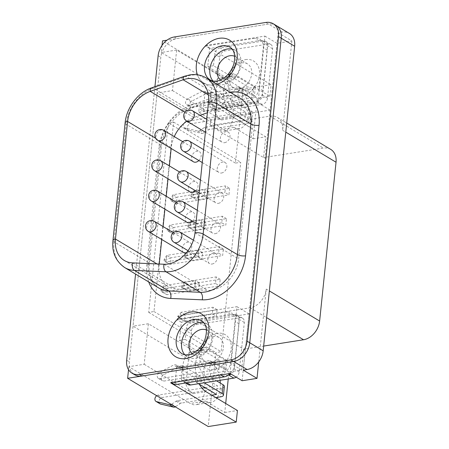 <?xml version="1.0" encoding="UTF-8"?>
<svg xmlns="http://www.w3.org/2000/svg" width="449" height="449" viewBox="0 0 449 449"><rect width="100%" height="100%" fill="white"/><g stroke="black" fill="none" stroke-linecap="round" stroke-linejoin="round"><path stroke-width="0.34" stroke-dasharray="2.25 1.68" d="M216.833 84.294A25.004 18.667 120.9 0 1 214.336 84.861A25.004 18.667 120.9 0 1 203.902 83.043A25.004 18.667 120.9 0 1 197.403 74.798A25.004 18.667 120.9 0 0 203.897 83.037L203.897 83.037A25.004 18.667 120.9 0 0 214.336 84.861A25.004 18.667 120.9 0 0 235.68 64.897A25.004 18.667 120.9 0 0 229.591 40.141A25.004 18.667 120.9 0 1 229.591 40.141L229.585 40.141M232.15 49.154A19.122 14.273 120.9 0 1 235.293 50.411A19.122 14.273 120.9 0 1 239.951 69.342A19.122 14.273 120.9 0 1 223.63 84.614A19.122 14.273 120.9 0 1 215.649 83.217A19.122 14.273 120.9 0 1 213.056 81.05M234.704 56.305A13.824 10.321 120.9 0 1 235.596 56.765A13.824 10.321 120.9 0 1 238.963 70.454A13.824 10.321 120.9 0 1 227.16 81.493A13.824 10.321 120.9 0 1 221.391 80.489A13.824 10.321 120.9 0 1 220.566 79.916M241.742 62.894A13.824 10.321 120.9 0 1 247.511 63.898A13.824 10.321 120.9 0 1 250.879 77.587A13.824 10.321 120.9 0 1 239.081 88.633A13.824 10.321 120.9 0 1 233.312 87.622A13.824 10.321 120.9 0 1 229.939 73.933A13.824 10.321 120.9 0 1 241.742 62.894M245.468 59.599A19.414 14.497 120.9 0 1 259.432 75.163A19.414 14.497 120.9 0 1 241.73 95.744A19.414 14.497 120.9 0 1 227.772 80.186A19.414 14.497 120.9 0 1 245.468 59.599M175.621 356.736L175.615 356.731A25.004 18.667 -59.1 0 0 175.621 356.736A25.004 18.667 -59.1 0 0 186.06 358.555A25.004 18.667 -59.1 0 0 207.399 338.591A25.004 18.667 -59.1 0 0 201.309 313.834A25.004 18.667 -59.1 0 0 201.304 313.829L201.309 313.834M184.769 354.738A19.122 14.273 -59.1 0 0 187.362 356.91A19.122 14.273 -59.1 0 0 195.349 358.302A19.122 14.273 -59.1 0 0 211.664 343.036A19.122 14.273 -59.1 0 0 207.006 324.105A19.122 14.273 -59.1 0 0 203.868 322.842M192.284 353.61A13.824 10.321 -59.1 0 0 193.104 354.177A13.824 10.321 -59.1 0 0 198.879 355.187A13.824 10.321 -59.1 0 0 210.676 344.142A13.824 10.321 -59.1 0 0 207.309 330.453A13.824 10.321 -59.1 0 0 206.417 329.998M213.46 336.587A13.824 10.321 -59.1 0 0 201.657 347.627A13.824 10.321 -59.1 0 0 205.025 361.316A13.824 10.321 -59.1 0 0 210.8 362.321A13.824 10.321 -59.1 0 0 222.597 351.281A13.824 10.321 -59.1 0 0 219.23 337.592A13.824 10.321 -59.1 0 0 213.46 336.587M217.187 333.293A19.414 14.497 -59.1 0 0 199.485 353.874A19.414 14.497 -59.1 0 0 213.449 369.432A19.414 14.497 -59.1 0 0 231.151 348.851A19.414 14.497 -59.1 0 0 217.187 333.293M247.337 95.575L188.114 104.971A3.53 2.638 120.9 0 1 186.644 104.712A3.53 2.638 120.9 0 1 185.633 101.76A3.53 2.638 120.9 0 1 187.85 98.718L201.848 91.383A3.53 2.638 120.9 0 1 202.785 91.063A3.53 2.638 120.9 0 1 204.02 91.198L207.96 92.876A3.53 2.638 -59.1 0 0 209.195 93.01L248.241 86.814L227.929 74.652L225.185 77.076L207.724 66.62L209.599 48.498L258.815 40.691A11.764 8.784 120.9 0 1 262.867 41.112A11.764 8.784 120.9 0 1 263.731 41.544A11.764 8.784 120.9 0 1 267.318 48.077L262.693 92.848A11.764 8.784 120.9 0 1 256.626 101.48L213.797 108.276A5.882 4.395 120.9 0 1 211.344 107.844A5.882 4.395 120.9 0 1 209.571 103.562L210.761 91.994L205.008 92.909L222.468 103.36L224.421 108.602L244.733 120.764L205.681 126.96A3.53 2.638 -59.1 0 0 204.379 127.494L199.957 130.502A3.53 2.638 120.9 0 1 197.751 131.013L184.831 127.943A3.53 2.638 120.9 0 1 184.264 127.712A3.53 2.638 120.9 0 1 183.405 124.216A3.53 2.638 120.9 0 1 186.419 121.398L245.637 112.003L236.404 106.475A8.823 4.978 -99 0 1 232.155 97.113A8.823 4.978 -99 0 1 235.871 89.547A8.823 4.978 -99 0 1 238.105 90.047L247.337 95.575L248.241 86.814M205.872 93.796A3.53 2.638 120.9 0 1 206.815 93.476A3.53 2.638 120.9 0 1 208.05 93.611L211.99 95.289A3.53 2.638 -59.1 0 0 213.219 95.418L252.271 89.228L251.367 97.989L192.144 107.384A3.53 2.638 120.9 0 1 190.668 107.126A3.53 2.638 120.9 0 1 189.663 104.168A3.53 2.638 120.9 0 1 191.88 101.132L205.872 93.796L201.848 91.383M219.959 360.502L219.056 369.263L159.833 378.659A3.53 2.638 120.9 0 1 158.357 378.406A3.53 2.638 120.9 0 1 157.352 375.448A3.53 2.638 120.9 0 1 159.569 372.412L173.561 365.071A3.53 2.638 120.9 0 1 174.504 364.751A3.53 2.638 120.9 0 1 175.739 364.885L179.679 366.564A3.53 2.638 -59.1 0 0 180.908 366.698L219.959 360.502L202.937 350.31A21.765 12.28 81 0 0 199.429 384.265M177.591 367.484A3.53 2.638 120.9 0 1 178.534 367.164A3.53 2.638 120.9 0 1 179.768 367.299L183.703 368.977A3.53 2.638 -59.1 0 0 184.937 369.112L223.989 362.915L223.08 371.677L163.863 381.072A3.53 2.638 120.9 0 1 162.386 380.814A3.53 2.638 120.9 0 1 161.382 377.862A3.53 2.638 120.9 0 1 163.599 374.825L177.591 367.484L173.561 365.071M186.026 253.23A5.882 4.395 -59.1 0 0 186.391 253.185A5.882 4.395 -59.1 0 0 191.414 248.488A5.882 4.395 -59.1 0 0 189.978 242.662A5.882 4.395 -59.1 0 0 187.525 242.236A5.882 4.395 -59.1 0 0 182.502 246.933A5.882 4.395 -59.1 0 0 183.933 252.759M192.615 221.205A5.882 4.395 -59.1 0 0 193.115 212.326A5.882 4.395 -59.1 0 0 190.657 211.894A5.882 4.395 -59.1 0 0 185.639 216.598A5.882 4.395 -59.1 0 0 187.07 222.418M195.747 190.87A5.882 4.395 -59.1 0 0 196.252 181.991A5.882 4.395 -59.1 0 0 193.794 181.559A5.882 4.395 -59.1 0 0 188.771 186.256A5.882 4.395 -59.1 0 0 190.208 192.082M212.074 264.029A5.882 4.395 -59.1 0 0 217.092 259.331A5.882 4.395 -59.1 0 0 215.66 253.505A5.882 4.395 -59.1 0 0 213.202 253.079A5.882 4.395 -59.1 0 0 208.184 257.777A5.882 4.395 -59.1 0 0 209.616 263.602A5.882 4.395 -59.1 0 0 212.074 264.029M215.206 233.693A5.882 4.395 -59.1 0 0 220.229 228.996A5.882 4.395 -59.1 0 0 218.798 223.17A5.882 4.395 -59.1 0 0 216.339 222.743A5.882 4.395 -59.1 0 0 211.316 227.441A5.882 4.395 -59.1 0 0 212.753 233.267A5.882 4.395 -59.1 0 0 215.206 233.693M218.343 203.358A5.882 4.395 -59.1 0 0 223.366 198.66A5.882 4.395 -59.1 0 0 221.929 192.834A5.882 4.395 -59.1 0 0 219.477 192.408A5.882 4.395 -59.1 0 0 214.454 197.105A5.882 4.395 -59.1 0 0 215.885 202.931A5.882 4.395 -59.1 0 0 218.343 203.358M198.885 160.534A5.882 4.395 -59.1 0 0 199.384 151.65A5.882 4.395 -59.1 0 0 196.926 151.223A5.882 4.395 -59.1 0 0 191.908 155.921A5.882 4.395 -59.1 0 0 193.339 161.747M221.48 173.022A5.882 4.395 -59.1 0 0 226.498 168.324A5.882 4.395 -59.1 0 0 225.067 162.499A5.882 4.395 -59.1 0 0 222.609 162.067A5.882 4.395 -59.1 0 0 217.591 166.764A5.882 4.395 -59.1 0 0 219.022 172.59A5.882 4.395 -59.1 0 0 221.48 173.022M224.612 142.681A5.882 4.395 -59.1 0 0 229.635 137.983A5.882 4.395 -59.1 0 0 228.199 132.158A5.882 4.395 -59.1 0 0 225.746 131.731A5.882 4.395 -59.1 0 0 220.723 136.429A5.882 4.395 -59.1 0 0 222.154 142.254A5.882 4.395 -59.1 0 0 224.612 142.681M159.221 264.04L159.103 265.191A29.415 21.962 -59.1 0 0 167.982 286.619A29.415 21.962 -59.1 0 0 176.137 289.01L207.707 290.385A29.415 21.962 -59.1 0 0 238.644 258.955L252.136 128.408A29.415 21.962 -59.1 0 0 243.257 106.974A29.415 21.962 -59.1 0 0 230.977 104.83A29.415 21.962 -59.1 0 0 226.767 105.908L207.404 112.738M144.185 364.268L193.205 393.621A21.765 12.28 81 0 1 182.721 370.532A21.765 12.28 81 0 1 191.886 351.859A21.765 12.28 81 0 1 197.392 353.094L148.372 323.746L144.185 364.268L128.835 366.704L190.275 403.494A21.765 12.28 81 0 0 195.781 404.729A21.765 12.28 81 0 0 204.795 390.669A21.765 12.28 81 0 0 204.969 387.661M225.701 403.483L224.764 412.519L205.631 401.058A21.765 12.28 81 0 0 211.131 402.293A21.765 12.28 81 0 0 216.901 398.218M217.445 397.348A21.765 12.28 81 0 0 220.145 388.233A21.765 12.28 81 0 0 220.279 383.087M162.038 45.366L161.303 52.488L222.749 89.278A21.765 12.28 -99 0 1 233.076 116.981A21.765 12.28 -99 0 1 224.062 131.041A21.765 12.28 -99 0 1 218.562 129.8L157.116 93.01L133.022 326.182L194.462 362.972A21.765 12.28 81 0 1 204.969 387.582M257.238 98.303L238.099 86.842A21.765 12.28 -99 0 1 248.426 114.546A21.765 12.28 -99 0 1 239.418 128.605A21.765 12.28 -99 0 1 233.912 127.364L253.051 138.825L257.238 98.303L269.9 96.294L238.34 77.396A21.765 12.28 81 0 0 232.835 76.162A21.765 12.28 81 0 0 231.218 76.622A21.765 12.28 -99 0 0 227.71 110.572A21.765 12.28 81 0 0 234.154 117.919L265.713 136.816L263.569 157.571L210.183 125.608L210.811 119.535L198.722 112.301L199.103 108.619L203.133 111.032L205.008 92.909M154.927 86.668L135.564 274.07M219.713 57.158A5.882 4.395 120.9 0 1 225.072 50.922L268.367 44.053A5.882 4.395 120.9 0 1 270.82 44.485A5.882 4.395 120.9 0 1 272.599 48.767L267.492 98.185A5.882 4.395 120.9 0 1 262.126 104.421L218.837 111.29A5.882 4.395 120.9 0 1 216.379 110.864A5.882 4.395 120.9 0 1 214.605 106.576L219.713 57.158L214.673 54.144A5.882 4.395 120.9 0 1 220.038 47.908L263.327 41.039A5.882 4.395 120.9 0 1 265.786 41.465A5.882 4.395 120.9 0 1 267.559 45.753L267.318 48.077A11.764 8.784 120.9 0 1 267.278 50.12L263.08 90.749A11.764 8.784 120.9 0 1 262.693 92.848L262.452 95.171A5.882 4.395 120.9 0 1 257.092 101.407L256.626 101.48A11.764 8.784 120.9 0 1 252.355 103.225L203.133 111.032M188.097 384.552A5.882 4.395 120.9 0 1 186.324 380.264L191.426 330.851A5.882 4.395 120.9 0 1 196.791 324.616L240.08 317.746A5.882 4.395 120.9 0 1 242.539 318.173A5.882 4.395 120.9 0 1 244.312 322.461L239.205 371.873A5.882 4.395 120.9 0 1 236.135 377.138M251.367 97.989A7.061 2.486 -174.1 0 0 254.358 96.299A7.061 2.486 -174.1 0 0 253.096 94.66L253.999 85.899L233.688 73.737L230.938 76.162L213.477 65.711L214.673 54.144M213.477 65.711L207.724 66.62M228.345 375.173L185.516 381.964A5.882 4.395 120.9 0 1 183.063 381.538A5.882 4.395 120.9 0 1 181.284 377.25L182.479 365.682L176.721 366.597L194.181 377.053L196.134 382.295L198.514 383.715M174.852 384.726L176.721 366.597M216.558 380.853L213.881 379.253A8.823 4.978 -99 0 1 209.627 369.892A8.823 4.978 -99 0 1 213.348 362.321A8.823 4.978 -99 0 1 215.576 362.826L224.809 368.354L225.718 359.593L205.401 347.431L202.656 349.855L185.196 339.399L186.391 327.837A5.882 4.395 120.9 0 1 191.757 321.596L235.046 314.732A5.882 4.395 120.9 0 1 237.504 315.159A5.882 4.395 120.9 0 1 239.278 319.447L234.17 368.859A5.882 4.395 120.9 0 1 231.095 374.118M185.196 339.399L179.437 340.314L181.312 322.186L230.533 314.379A11.764 8.784 120.9 0 1 234.586 314.805A11.764 8.784 -59.1 0 1 235.444 315.237L231.415 312.824A11.764 8.784 120.9 0 1 234.967 321.394L230.769 362.029A11.764 8.784 120.9 0 1 220.044 374.505L170.822 382.312L171.591 382.773M235.444 315.237A11.764 8.784 -59.1 0 1 239.036 321.77A11.764 8.784 120.9 0 1 238.997 323.808L234.799 364.442A11.764 8.784 120.9 0 1 234.412 366.536A11.764 8.784 -59.1 0 1 230.258 373.619M182.479 365.682L199.94 376.139L201.893 381.381L204.273 382.806M245.637 112.003L244.733 120.764M216.452 394.458L217.355 385.697L208.123 380.163A8.823 4.978 -99 0 1 203.868 370.807A8.823 4.978 -99 0 1 207.59 363.235A8.823 4.978 -99 0 1 209.818 363.735L219.056 369.263M269.9 96.294L271.101 84.693L243.083 89.138L162.504 40.893M209.599 48.498L205.569 46.084L205.631 45.495L271.101 84.693M170.76 382.902L170.822 382.312M228.232 379.001L228.956 371.996L241.618 369.987L210.059 351.084A21.765 12.28 81 0 0 204.553 349.85A21.765 12.28 81 0 0 202.937 350.31L199.648 348.34L196.898 350.77L179.437 340.314M241.618 369.987L243.762 349.232L263.664 346.072M181.312 322.186L177.282 319.778L177.664 316.096L189.753 323.331L190.376 317.263L243.762 349.232M177.282 319.778L226.504 311.965A11.764 8.784 120.9 0 1 231.415 312.824M230.056 373.495L236.96 306.689L177.664 316.096M205.569 46.084L254.785 38.277A11.764 8.784 120.9 0 1 259.702 39.13A11.764 8.784 120.9 0 1 263.249 47.706L259.051 88.335A11.764 8.784 120.9 0 1 248.325 100.812L199.103 108.619M205.631 45.495L264.921 36.088L258.018 102.894L198.722 112.301M200.074 115.32L193.861 117.509A29.415 21.962 -59.1 0 0 186.885 121.135M174.268 136.614A29.415 21.962 -59.1 0 0 171.254 147.62L171.164 148.467M169.368 165.889L168.033 178.803M166.231 196.23L164.895 209.144M163.094 226.565L161.763 239.48M141.514 376.099L233.665 361.479A17.634 13.167 -59.1 0 0 249.745 342.778L281.22 38.204A17.634 13.167 -59.1 0 0 275.894 25.357A17.634 13.167 -59.1 0 0 268.53 24.072L176.378 38.687A17.646 13.178 -59.1 0 0 161.949 52.387L161.303 52.488M275.905 25.346A17.646 13.178 -59.1 0 0 268.536 24.061L176.906 38.597A17.646 13.178 -59.1 0 0 176.378 38.687L166.994 40.18M172.467 90.575L221.486 119.928A21.765 12.28 81 0 1 211.002 96.838A21.765 12.28 81 0 1 220.173 78.171A21.765 12.28 81 0 1 225.679 79.406L176.653 50.052L172.467 90.575L157.116 93.01L129.34 361.883A17.646 13.178 -59.1 0 0 129.475 366.603A17.646 13.178 -59.1 0 0 134.666 374.741M128.835 366.704L128.526 369.69M242.14 380.735L249.043 313.924L189.753 323.331M190.376 317.263L250.155 307.784A17.646 13.178 -59.1 0 0 266.24 289.072L269.361 290.941M258.714 361.911L266.24 289.072M243.246 370.133L278.116 32.721L281.961 32.109A17.634 13.167 120.9 0 1 289.324 33.394M243.083 89.138L235.439 163.11L240.72 162.274L221.138 351.741L215.862 352.577L208.218 426.55M168.291 122.903L173.567 122.066L153.985 311.533L148.709 312.375L168.291 122.903L235.439 163.11M148.709 312.375L215.862 352.577M264.921 36.088L277.011 43.323L291.884 40.966L278.116 32.721M224.764 412.519L237.431 410.509M253.051 138.825L265.713 136.816M330.711 149.371A17.646 13.178 -59.1 0 0 323.342 148.086L263.569 157.571M148.372 323.746L133.022 326.182M291.884 40.966L282.651 130.266A17.646 13.178 -59.1 0 0 277.325 117.408A17.646 13.178 -59.1 0 0 269.961 116.123L210.183 125.608M277.011 43.323L270.107 110.128L210.811 119.535M236.96 306.689L249.043 313.924M258.018 102.894L270.107 110.128M173.567 122.066L240.72 162.274M153.985 311.533L221.138 351.741M194.86 287.225L198.89 289.633L199.569 283.066L195.54 280.653L194.86 287.225L162.914 292.293L166.938 294.707L198.89 289.633M197.998 256.884L202.028 259.298L202.707 252.725L198.677 250.318L197.998 256.884L166.046 261.952L170.076 264.366L202.028 259.298M201.13 226.549L205.159 228.962L205.838 222.39L201.809 219.976L201.13 226.549L169.183 231.617L173.213 234.03L205.159 228.962M217.075 309.653L213.045 307.239L212.366 313.812L216.396 316.225L217.075 309.653L185.123 314.721L181.093 312.308L213.045 307.239M220.206 279.317L216.177 276.904L215.498 283.476L219.527 285.884L220.206 279.317L188.26 284.385L184.23 281.972L216.177 276.904M223.344 248.976L219.314 246.563L218.635 253.135L222.665 255.548L223.344 248.976L191.392 254.044L187.362 251.636L219.314 246.563M226.476 218.641L222.451 216.227L221.772 222.799L225.796 225.213L226.476 218.641L194.529 223.709L190.499 221.295L222.451 216.227M204.267 196.213L208.297 198.626L208.976 192.054L204.946 189.641L204.267 196.213L172.315 201.281L176.345 203.694L208.297 198.626M229.613 188.305L228.934 194.877L224.904 192.464L225.583 185.892L229.613 188.305L197.661 193.373L193.637 190.96L225.583 185.892M176.653 50.052L161.949 52.387A17.646 13.178 -59.1 0 0 160.815 57.309L157.128 93.01M220.049 380.303A21.765 12.28 81 0 0 209.818 360.536L194.462 362.972M228.956 371.996L209.818 360.536M191.858 197.094L190.932 196.539L191.083 195.029L192.015 195.584L191.858 197.094L196.982 199.945L228.934 194.877M191.083 195.029L193.637 190.96L192.958 197.532L224.904 192.464M190.932 196.539L196.982 199.945L197.661 193.373L192.015 195.584M170.446 198.778L171.372 199.334L171.221 200.843L170.289 200.288L170.446 198.778L172.994 194.709L204.946 189.641M171.221 200.843L176.345 203.694L177.024 197.122L208.976 192.054M171.372 199.334L177.024 197.122L172.994 194.709L172.315 201.281L170.289 200.288M187.951 225.364L188.877 225.92L188.72 227.43L187.794 226.874L187.951 225.364L190.499 221.295L189.82 227.868L221.772 222.799M187.794 226.874L193.85 230.281L225.796 225.213M188.72 227.43L193.85 230.281L194.529 223.709L188.877 225.92M184.814 255.7L185.746 256.256L185.589 257.771L184.657 257.215L184.814 255.7L187.362 251.636L186.683 258.203L218.635 253.135M184.657 257.215L190.713 260.616L222.665 255.548M185.589 257.771L190.713 260.616L191.392 254.044L185.746 256.256M181.682 286.035L182.608 286.591L182.451 288.106L181.525 287.551L181.682 286.035L184.23 281.972L183.551 288.544L215.498 283.476M181.525 287.551L187.581 290.958L219.527 285.884M182.451 288.106L187.581 290.958L188.26 284.385L182.608 286.591M178.545 316.377L179.471 316.932L179.319 318.442L178.388 317.886L178.545 316.377L181.093 312.308L180.414 318.88L212.366 313.812M178.388 317.886L184.444 321.293L216.396 316.225M179.319 318.442L184.444 321.293L185.123 314.721L179.471 316.932M167.314 229.113L168.24 229.669L168.083 231.179L167.157 230.623L167.314 229.113L169.862 225.044L201.809 219.976M168.083 231.179L173.213 234.03L173.892 227.458L205.838 222.39M168.24 229.669L173.892 227.458L169.862 225.044L169.183 231.617L167.157 230.623M164.177 259.449L165.103 260.005L164.946 261.52L164.02 260.964L164.177 259.449L166.725 255.386L198.677 250.318M164.946 261.52L170.076 264.366L170.755 257.799L202.707 252.725M165.103 260.005L170.755 257.799L166.725 255.386L166.046 261.952L164.02 260.964M161.039 289.79L161.971 290.34L161.814 291.856L160.888 291.3L161.039 289.79L163.593 285.721L195.54 280.653M161.814 291.856L166.938 294.707L167.617 288.135L199.569 283.066M161.971 290.34L167.617 288.135L163.593 285.721L162.914 292.293L160.888 291.3M199.94 376.139L194.181 377.053M201.893 381.381L196.134 382.295M215.874 397.601L181.43 403.062A3.53 2.638 -59.1 0 0 180.128 403.6L175.705 406.603A3.53 2.638 120.9 0 1 175.301 406.845M211.844 395.187L177.4 400.648A3.53 2.638 -59.1 0 0 176.098 401.187L171.675 404.19A3.53 2.638 120.9 0 1 171.271 404.431M224.377 386.421A7.061 2.486 5.9 0 1 221.385 388.104L220.481 396.865M160.012 403.814A3.53 2.638 120.9 0 1 159.148 400.323A3.53 2.638 120.9 0 1 162.162 397.5L221.385 388.104M156.712 395.709A3.53 2.638 120.9 0 1 158.132 395.092L201.983 388.132M205.07 387.644L217.355 385.697M223.08 371.677A7.061 2.486 -174.1 0 0 226.077 369.993A7.061 2.486 -174.1 0 0 224.809 368.354M225.718 359.593A7.061 2.486 5.9 0 1 226.981 361.232A7.061 2.486 5.9 0 1 223.989 362.915M205.401 347.431L199.648 348.34M202.656 349.855L196.898 350.77M251.395 111.088A7.061 2.486 5.9 0 1 252.664 112.727A7.061 2.486 5.9 0 1 249.666 114.416L248.763 123.178A7.061 2.486 -174.1 0 0 251.754 121.488A7.061 2.486 -174.1 0 0 250.491 119.849L251.395 111.088L242.163 105.56A8.823 4.978 -99 0 1 237.914 96.204A8.823 4.978 -99 0 1 241.629 88.633A8.823 4.978 -99 0 1 243.858 89.132L253.096 94.66M253.999 85.899A7.061 2.486 5.9 0 1 255.262 87.538A7.061 2.486 5.9 0 1 252.271 89.228M233.688 73.737L227.929 74.652M230.938 76.162L225.185 77.076M210.761 91.994L228.221 102.451L222.468 103.36M228.221 102.451L230.174 107.687L224.421 108.602M248.763 123.178L209.711 129.374A3.53 2.638 -59.1 0 0 208.409 129.907L203.986 132.915A3.53 2.638 120.9 0 1 201.781 133.42L188.861 130.356A3.53 2.638 120.9 0 1 188.294 130.126A3.53 2.638 120.9 0 1 187.435 126.629A3.53 2.638 120.9 0 1 190.449 123.812L249.666 114.416M230.174 107.687L250.491 119.849M235.293 50.411L229.927 47.201A19.122 14.273 120.9 0 1 234.586 66.132A19.122 14.273 120.9 0 1 218.265 81.398A19.122 14.273 120.9 0 1 210.284 80.006L215.649 83.217M187.362 356.91L181.997 353.7A19.122 14.273 -59.1 0 0 189.983 355.092A19.122 14.273 -59.1 0 0 206.299 339.82A19.122 14.273 -59.1 0 0 201.64 320.889L207.006 324.105M148.344 231.448A5.882 4.395 120.9 0 1 146.57 227.16A5.882 4.395 120.9 0 1 151.93 220.925A5.882 4.395 120.9 0 1 154.389 221.351M151.481 201.113A5.882 4.395 120.9 0 1 149.702 196.825A5.882 4.395 120.9 0 1 155.068 190.589A5.882 4.395 120.9 0 1 157.526 191.016M154.613 170.772A5.882 4.395 120.9 0 1 152.84 166.489A5.882 4.395 120.9 0 1 158.205 160.248A5.882 4.395 120.9 0 1 160.658 160.68M174.027 242.292A5.882 4.395 120.9 0 1 172.253 238.004A5.882 4.395 120.9 0 1 177.613 231.768A5.882 4.395 120.9 0 1 180.071 232.2M177.159 211.956A5.882 4.395 120.9 0 1 175.385 207.668A5.882 4.395 120.9 0 1 180.751 201.433A5.882 4.395 120.9 0 1 183.203 201.859M180.296 181.621A5.882 4.395 120.9 0 1 178.522 177.333A5.882 4.395 120.9 0 1 183.882 171.097A5.882 4.395 120.9 0 1 186.341 171.524M183.433 151.279A5.882 4.395 120.9 0 1 181.654 146.997A5.882 4.395 120.9 0 1 187.02 140.756A5.882 4.395 120.9 0 1 189.478 141.188M157.751 140.436A5.882 4.395 120.9 0 1 155.977 136.148A5.882 4.395 120.9 0 1 161.337 129.913A5.882 4.395 120.9 0 1 163.795 130.339M186.565 120.944A5.882 4.395 120.9 0 1 184.792 116.656A5.882 4.395 120.9 0 1 190.157 110.42A5.882 4.395 120.9 0 1 192.61 110.847M184.522 76.235A5.882 2.907 -109.4 0 1 186.206 76.521L220.453 97.029A5.882 2.907 70.6 0 0 222.132 97.315L226.986 96.069C232.155 95.328 236.572 96.075 240.237 98.309A35.297 26.356 -59.1 0 0 225.499 95.738A35.297 26.356 -59.1 0 0 220.453 97.029L187.542 108.63A35.297 26.356 -59.1 0 0 160.411 144.763L148.265 262.334A35.297 26.356 -59.1 0 0 158.912 288.05C153.889 285.558 147.985 276.915 149.315 263.698A5.882 2.071 -174.1 0 0 148.265 262.334L114.018 241.826L126.163 124.255L160.411 144.763A5.882 2.071 -174.1 0 1 161.466 146.127A5.882 2.071 -174.1 0 1 158.974 147.536A41.179 30.745 120.9 0 1 190.623 105.38L223.535 93.779A41.179 30.745 120.9 0 1 229.422 92.27A41.179 30.745 120.9 0 1 230.006 92.185M125.114 122.891A5.882 2.071 -174.1 0 0 126.163 124.255A35.297 26.356 120.9 0 1 153.294 88.127L186.206 76.521A35.297 26.356 120.9 0 1 191.252 75.23A35.297 26.356 120.9 0 1 205.99 77.806M208.488 102.271L252.136 128.408M205.631 401.058L190.275 403.494M233.912 127.364L218.562 129.8M148.686 281.927A41.179 30.745 120.9 0 1 146.823 265.106L158.974 147.536M281.961 32.109L268.53 24.072M269.961 116.123L323.342 148.086M282.651 130.266L285.772 132.135M250.155 307.784L266.605 317.634M238.099 86.842L222.749 89.278M225.679 79.406L238.34 77.396M221.486 119.928L234.154 117.919M197.392 353.094L210.059 351.084M193.205 393.621L205.872 391.612M158.132 55.698L160.815 57.309M174.218 36.986L176.906 38.597M126.657 360.272L129.34 361.883M265.847 22.45L268.536 24.061M151.616 87.841A5.882 2.907 -109.4 0 1 153.294 88.127L187.542 108.63A5.882 2.907 70.6 0 0 189.225 108.922A5.882 2.907 70.6 0 0 190.623 105.38M124.665 267.542A35.297 26.356 120.9 0 1 114.018 241.826A5.882 2.071 5.9 0 1 112.963 240.462M185.005 112.211L193.861 117.509M155.646 138.275L171.254 147.62M157.021 263.945L159.103 265.191M132.489 262.873L176.137 289.01M164.059 264.248L207.707 290.385M194.995 232.818L238.644 258.955M208.336 94.874L226.767 105.908M146.823 265.106A5.882 2.071 -174.1 0 0 149.315 263.698L161.466 146.127C162.706 130.35 175.75 113.21 189.225 108.922L222.132 97.315A5.882 2.907 70.6 0 0 223.535 93.779M252.355 103.225L248.325 100.812M263.08 90.749L259.051 88.335M258.815 40.691L254.785 38.277M267.278 50.12L263.249 47.706M220.807 374.96L220.044 374.505M234.799 364.442L230.769 362.029M230.533 314.379L226.504 311.965M238.997 323.808L234.967 321.394M177.4 400.648L181.43 403.062M158.132 395.092L162.162 397.5M213.881 379.253L208.123 380.163M215.576 362.826L209.818 363.735M159.833 378.659L163.863 381.072M180.908 366.698L184.937 369.112M242.163 105.56L236.404 106.475M243.858 89.132L238.105 90.047M188.114 104.971L192.144 107.384M209.195 93.01L213.219 95.418M205.681 126.96L209.711 129.374M186.419 121.398L190.449 123.812M159.569 372.412L163.599 374.825M179.679 366.564L183.703 368.977M175.739 364.885L179.768 367.299M207.96 92.876L211.99 95.289M204.02 91.198L208.05 93.611M187.85 98.718L191.88 101.132M184.831 127.943L188.861 130.356M197.751 131.013L201.781 133.42M199.957 130.502L203.986 132.915M204.379 127.494L208.409 129.907M176.098 401.187L180.128 403.6M171.675 404.19L175.705 406.603M186.324 380.264L181.284 377.25M191.426 330.851L186.391 327.837M239.205 371.873L234.17 368.859M186.924 382.806L185.516 381.964M196.791 324.616L191.757 321.596M240.08 317.746L235.046 314.732M244.312 322.461L239.278 319.447M214.605 106.576L209.571 103.562M225.072 50.922L220.038 47.908M268.367 44.053L263.327 41.039M272.599 48.767L267.559 45.753M267.492 98.185L262.452 95.171M262.126 104.421L257.092 101.407M218.837 111.29L213.797 108.276M247.511 63.898L235.596 56.765M205.025 361.316L193.104 354.177M173.325 232.689L189.978 242.662M176.463 202.353L193.115 212.326M179.594 172.018L196.252 181.991M193.401 240.181L215.66 253.505M197.324 210.312L218.798 223.17M200.456 179.976L221.929 192.834M182.732 141.682L199.384 151.65M203.593 149.64L225.067 162.499M206.725 119.299L228.199 132.158M199.609 80.842L243.257 106.974M211.131 402.293L195.781 404.729M239.418 128.605L224.062 131.041M276.309 25.604L275.894 25.357M277.325 117.408L286.715 123.026M220.173 78.171L232.835 76.162M191.886 351.859L204.553 349.85M124.334 260.487L167.982 286.619M205.389 132.214L222.154 142.254M202.258 162.555L219.022 172.59M199.12 192.89L215.885 202.931M195.989 223.226L212.753 233.267M188.03 250.677L209.616 263.602M263.731 41.544L259.702 39.13M213.348 362.321L207.59 363.235M241.629 88.633L235.871 89.547M158.357 378.406L162.386 380.814M186.644 104.712L190.668 107.126M184.264 127.712L188.294 130.126M255.262 87.538L254.358 96.299M251.754 121.488L252.664 112.727M226.077 369.993L226.981 361.232M185.549 383.025L183.063 381.538M242.539 318.173L237.504 315.159M270.82 44.485L265.786 41.465M216.379 110.864L211.344 107.844M219.23 337.592L207.309 330.453M233.312 87.622L221.391 80.489"/><path stroke-width="0.67" d="M229.585 40.141A25.004 18.667 120.9 0 0 219.151 38.322A25.004 18.667 120.9 0 0 197.403 74.798A25.004 18.667 120.9 0 1 219.146 38.317A25.004 18.667 120.9 0 1 229.585 40.141A25.004 18.667 120.9 0 1 236.123 63.472A25.004 18.667 120.9 0 1 216.833 84.294M213.056 81.05A19.122 14.273 120.9 0 1 211.805 62.209A19.122 14.273 120.9 0 1 227.306 49.02A19.122 14.273 120.9 0 1 232.15 49.154M220.566 79.916A13.824 10.321 120.9 0 1 218.248 66.177A13.824 10.321 120.9 0 1 229.821 55.755A13.824 10.321 120.9 0 1 234.704 56.305M201.298 313.829A25.004 18.667 -59.1 0 0 190.864 312.004A25.004 18.667 -59.1 0 0 169.52 331.974A25.004 18.667 -59.1 0 0 175.615 356.731A25.004 18.667 -59.1 0 0 186.054 358.555A25.004 18.667 -59.1 0 0 207.393 338.585A25.004 18.667 -59.1 0 0 201.298 313.829A25.004 18.667 -59.1 0 0 190.87 312.01A25.004 18.667 -59.1 0 0 169.531 331.974A25.004 18.667 -59.1 0 0 175.615 356.731M203.868 322.842A19.122 14.273 -59.1 0 0 199.025 322.708A19.122 14.273 -59.1 0 0 183.523 335.903A19.122 14.273 -59.1 0 0 184.769 354.738M206.417 329.998A13.824 10.321 -59.1 0 0 201.539 329.448A13.824 10.321 -59.1 0 0 189.961 339.865A13.824 10.321 -59.1 0 0 192.284 353.61M151.481 201.113A5.882 5.882 0 0 1 153.58 190.253A5.882 5.882 0 0 1 157.526 191.016A5.882 4.395 120.9 0 1 159.3 195.304A5.882 4.395 120.9 0 1 153.934 201.539A5.882 4.395 120.9 0 1 151.481 201.113L187.07 222.418A5.882 4.395 -59.1 0 0 189.529 222.85A5.882 4.395 -59.1 0 0 192.615 221.205M154.613 170.772A5.882 5.882 0 0 1 156.718 159.917A5.882 5.882 0 0 1 160.658 160.68A5.882 4.395 120.9 0 1 162.437 164.963A5.882 4.395 120.9 0 1 157.071 171.204A5.882 4.395 120.9 0 1 154.613 170.772L190.208 192.082A5.882 4.395 -59.1 0 0 192.66 192.514A5.882 4.395 -59.1 0 0 195.747 190.87M157.751 140.436A5.882 5.882 0 0 1 159.85 129.576A5.882 5.882 0 0 1 163.795 130.339A5.882 4.395 120.9 0 1 165.569 134.627A5.882 4.395 120.9 0 1 160.209 140.863A5.882 4.395 120.9 0 1 157.751 140.436L193.339 161.747A5.882 4.395 -59.1 0 0 195.798 162.173A5.882 4.395 -59.1 0 0 198.885 160.534M208.336 94.874L183.119 79.77A29.415 21.962 120.9 0 1 187.328 78.698A29.415 21.962 120.9 0 1 199.609 80.842A29.415 21.962 120.9 0 1 208.488 102.271L194.995 232.818A29.415 21.962 120.9 0 1 164.059 264.248L132.489 262.873A29.415 21.962 120.9 0 1 124.334 260.487A29.415 21.962 120.9 0 1 115.455 239.053L127.606 121.483A29.415 21.962 120.9 0 1 150.213 91.377L183.119 79.77A5.882 2.907 -109.4 0 1 184.522 76.235L151.616 87.841C138.023 92.393 126.466 107.782 125.114 122.891L112.963 240.462A5.882 2.071 5.9 0 1 115.455 239.053L157.021 263.945M216.901 398.218A21.765 12.28 81 0 0 217.445 397.348M135.564 274.07L126.657 360.272A17.646 13.178 -59.1 0 0 131.978 373.13A17.646 13.178 -59.1 0 0 139.347 374.421L230.977 359.879A17.646 13.178 -59.1 0 0 247.068 341.173L278.543 36.594A17.646 13.178 -59.1 0 0 273.216 23.735A17.646 13.178 -59.1 0 0 265.847 22.45L174.218 36.986A17.646 13.178 -59.1 0 0 158.132 55.698L154.927 86.668M236.135 377.138A5.882 4.395 120.9 0 1 233.845 378.114L190.55 384.978A5.882 4.395 120.9 0 1 188.097 384.552L185.549 383.025M231.095 374.118A5.882 4.395 120.9 0 1 228.805 375.095L228.345 375.173A11.764 8.784 120.9 0 1 224.068 376.913L174.852 384.726L171.591 382.773M204.273 382.806L222.204 393.543L223.114 384.782L216.558 380.853M198.514 383.715L216.452 394.458L211.844 395.187M276.309 25.604L289.324 33.394A17.634 13.167 120.9 0 1 294.651 46.247L263.176 350.821A17.634 13.167 120.9 0 1 247.096 369.521L243.246 370.133L257.013 378.372L242.14 380.735L230.056 373.495L170.76 382.902L236.23 422.105L237.431 410.509L205.872 391.612A21.765 12.28 81 0 1 199.429 384.265M207.404 112.738L200.074 115.32M186.885 121.135A29.415 21.962 -59.1 0 0 174.268 136.614M171.164 148.467L169.368 165.889M168.033 178.803L166.231 196.23M164.895 209.144L163.094 226.565M161.763 239.48L159.221 264.04M148.344 231.448A5.882 5.882 0 0 1 150.443 220.588A5.882 5.882 0 0 1 154.389 221.351A5.882 4.395 120.9 0 1 156.162 225.639A5.882 4.395 120.9 0 1 150.802 231.875A5.882 4.395 120.9 0 1 148.344 231.448L183.933 252.759A5.882 4.395 -59.1 0 0 186.026 253.23M166.994 40.18L162.504 40.893L162.038 45.366M131.978 373.13L134.666 374.741A17.646 13.178 -59.1 0 0 141.514 376.099A17.646 13.178 -59.1 0 0 142.036 376.026L233.665 361.49A17.646 13.178 -59.1 0 0 249.751 342.778L281.226 38.204A17.646 13.178 -59.1 0 0 275.905 25.346L273.216 23.735M128.526 369.69L127.634 378.299L141.514 376.099M257.013 378.372L258.714 361.911M236.23 422.105L208.218 426.55L127.634 378.299M225.701 403.483L228.232 379.001M263.664 346.072L303.541 339.747A17.646 13.178 -59.1 0 0 319.626 321.035L336.037 162.229A17.646 13.178 -59.1 0 0 330.711 149.371L286.715 123.026M220.279 383.087A21.765 12.28 81 0 0 220.049 380.303M228.345 375.173A11.764 8.784 -59.1 0 0 230.258 373.619M223.114 384.782A7.061 2.486 5.9 0 1 224.377 386.421L223.473 395.182A7.061 2.486 -174.1 0 1 220.481 396.865L215.874 397.601M223.473 395.182A7.061 2.486 -174.1 0 0 222.204 393.543M201.983 388.132L205.07 387.644M175.301 406.845A3.53 2.638 120.9 0 1 173.499 407.114L160.579 404.044A3.53 2.638 120.9 0 1 160.012 403.814L155.983 401.406A3.53 2.638 120.9 0 1 156.712 395.709M171.271 404.431A3.53 2.638 120.9 0 1 169.469 404.701L156.549 401.636A3.53 2.638 120.9 0 1 155.983 401.406M210.284 80.006A19.122 14.273 120.9 0 1 205.625 61.075A19.122 14.273 120.9 0 1 221.941 45.804A19.122 14.273 120.9 0 1 229.927 47.201C233.991 49.575 235.416 54.643 234.21 62.4C232.318 71.206 224.859 79.748 216.777 81.067C214.106 81.421 211.939 81.067 210.284 80.006M201.64 320.889A19.122 14.273 -59.1 0 0 193.659 319.497A19.122 14.273 -59.1 0 0 177.338 334.769A19.122 14.273 -59.1 0 0 181.997 353.7C183.658 354.755 185.824 355.108 188.496 354.755C191.353 354.34 194.31 352.863 197.369 350.343C200.703 347.442 203.212 343.844 204.884 339.545C207.713 330.554 206.63 324.335 201.64 320.889M174.027 242.292A5.882 5.882 0 0 1 176.126 231.437A5.882 5.882 0 0 1 180.071 232.2A5.882 4.395 120.9 0 1 181.845 236.483A5.882 4.395 120.9 0 1 176.485 242.724A5.882 4.395 120.9 0 1 174.027 242.292L188.03 250.677M177.159 211.956A5.882 5.882 0 0 1 179.263 201.096A5.882 5.882 0 0 1 183.203 201.859A5.882 4.395 120.9 0 1 184.982 206.147A5.882 4.395 120.9 0 1 179.617 212.383A5.882 4.395 120.9 0 1 177.159 211.956L195.989 223.226M180.296 181.621A5.882 5.882 0 0 1 182.395 170.76A5.882 5.882 0 0 1 186.341 171.524A5.882 4.395 120.9 0 1 188.114 175.812A5.882 4.395 120.9 0 1 182.754 182.047A5.882 4.395 120.9 0 1 180.296 181.621L199.12 192.89M183.433 151.279A5.882 5.882 0 0 1 185.532 140.425A5.882 5.882 0 0 1 189.478 141.188A5.882 4.395 120.9 0 1 191.252 145.47A5.882 4.395 120.9 0 1 185.886 151.711A5.882 4.395 120.9 0 1 183.433 151.279L202.258 162.555M186.565 120.944A5.882 5.882 0 0 1 188.664 110.089A5.882 5.882 0 0 1 192.61 110.847A5.882 4.395 120.9 0 1 194.383 115.135A5.882 4.395 120.9 0 1 189.023 121.37A5.882 4.395 120.9 0 1 186.565 120.944L205.389 132.214M184.522 76.235L189.764 74.899C195.719 73.984 201.124 74.955 205.99 77.806A35.297 26.356 120.9 0 1 216.643 103.523L203.15 234.069A35.297 26.356 120.9 0 1 166.023 271.785L134.459 270.41A35.297 26.356 120.9 0 1 124.665 267.542L158.912 288.05A35.297 26.356 -59.1 0 0 168.706 290.918L200.271 292.293A35.297 26.356 -59.1 0 0 237.398 254.572L250.89 124.025A5.882 2.071 -174.1 0 0 259.045 125.277L245.552 255.823A41.179 30.745 120.9 0 1 202.241 299.825L170.671 298.45A41.179 30.745 120.9 0 1 148.686 281.927M208.488 102.271A5.882 2.071 5.9 0 1 216.643 103.523L250.89 124.025A35.297 26.356 -59.1 0 0 240.237 98.309L205.99 77.806M230.006 92.185A41.179 30.745 120.9 0 1 259.045 125.277M294.651 46.247L281.226 38.21M263.176 350.821L247.068 341.173M247.096 369.521L230.977 359.879M285.772 132.135L336.037 162.229M269.361 290.941L319.626 321.035M266.605 317.634L303.541 339.747M139.347 374.421L142.036 376.026M278.543 36.594L281.226 38.204M132.489 262.873A5.882 3.626 -87.5 0 0 134.459 270.41L168.706 290.918A5.882 3.626 92.5 0 1 170.671 298.45M164.059 264.248A5.882 3.626 -87.5 0 0 166.023 271.785L200.271 292.293A5.882 3.626 92.5 0 1 202.241 299.825M194.995 232.818A5.882 2.071 -174.1 0 1 203.15 234.069L237.398 254.572A5.882 2.071 -174.1 0 0 245.552 255.823M151.616 87.841A5.882 2.907 -109.4 0 0 150.213 91.377L185.005 112.211M125.114 122.891A5.882 2.071 -174.1 0 1 127.606 121.483L155.646 138.275M224.068 376.913L220.807 374.96M156.549 401.636L160.579 404.044M169.469 404.701L173.499 407.114M233.845 378.114L228.805 375.095M190.55 384.978L186.924 382.806M154.389 221.351L173.325 232.689M157.526 191.016L176.463 202.353M160.658 160.68L179.594 172.018M180.071 232.2L193.401 240.181M183.203 201.859L197.324 210.312M186.341 171.524L200.456 179.976M163.795 130.339L182.732 141.682M189.478 141.188L203.593 149.64M192.61 110.847L206.725 119.299M112.963 240.462C111.722 252.074 115.623 261.105 124.665 267.542"/></g></svg>
